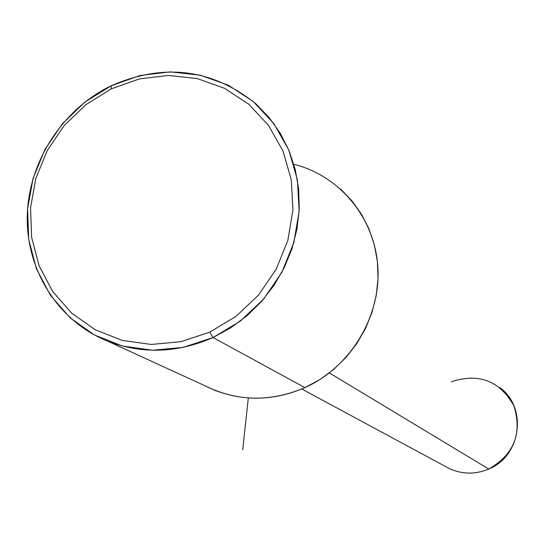 <?xml version="1.0" encoding="UTF-8"?>
<svg xmlns="http://www.w3.org/2000/svg" width="545" height="545" viewBox="0 0 545 545"><rect width="100%" height="100%" fill="white"/><g stroke="black" fill="none" stroke-linecap="round" stroke-linejoin="round"><path stroke-width="0.82" d="M499.942 387.624C527.689 407.762 521.156 456.213 488.742 469.047L329.357 372.93L488.742 469.047C475.451 474.572 462.344 474.429 449.414 468.611L301.767 389.014M488.742 469.047C514.092 454.496 522.457 433.384 513.853 405.725C499.629 380.717 478.817 372.739 451.423 381.786M204.477 385.553C236.809 401.617 270.286 402.312 304.914 387.645C350.244 367.228 380.71 317.204 377.903 267.827C375.205 218.416 339.985 175.722 293.864 164.317M340.625 189.06L352.002 200.88L361.553 214.335L369.074 229.145L374.395 245.018L377.399 261.634L378.005 278.631L376.207 295.669L372.017 312.387L365.538 328.437L356.893 343.473L346.259 357.179L333.874 369.272L319.997 379.497L304.914 387.645L213 337.532L183.195 347.39L152.443 350.244L122.346 346.007L94.428 334.971L70.06 317.762L50.419 295.301L36.426 268.746L28.715 239.446L27.597 208.824L33.088 178.365L44.901 149.534L62.457 123.688L84.918 102.079L111.221 85.742L111.405 88.821L85.967 104.613L64.249 125.507L47.272 150.495L35.854 178.385L30.547 207.829L31.63 237.436L39.097 265.762L52.633 291.418L71.62 313.116L95.177 329.732L122.162 340.38L151.244 344.454L180.947 341.681L209.736 332.143L180.947 341.681L151.244 344.454L122.162 340.38L95.177 329.732L71.62 313.116L52.633 291.418L39.097 265.762L31.63 237.436L30.547 207.829L35.854 178.385L47.272 150.495L64.249 125.507L85.967 104.613L111.405 88.821L139.357 78.923L168.466 75.442L197.338 78.596L224.526 88.304L248.663 104.136L268.494 125.364L282.964 150.958L291.275 179.646L292.944 209.961L287.855 240.331L276.226 269.162L258.671 294.934L236.108 316.298L209.736 332.143L213 337.532L304.914 387.645C274.646 400.698 244.678 401.611 215.009 390.383L108.012 341.306C142.504 354.332 177.5 353.071 213 337.532L230.698 327.852L247.008 315.732L261.586 301.419L274.121 285.212L284.34 267.459L292.031 248.534L297.039 228.839L299.253 208.79L298.64 188.815L295.22 169.325L289.088 150.74L280.382 133.423L269.298 117.74L256.075 103.993C212.455 68.82 164.168 62.736 111.221 85.742C62.178 109.416 28.265 162.24 27.25 216.515C26.255 270.756 58.635 321.714 108.012 341.306M213 337.532L209.736 332.143L236.108 316.298L258.671 294.934L276.226 269.162L287.855 240.331L292.944 209.961L291.275 179.646L282.964 150.958L268.494 125.364L248.663 104.136L224.526 88.304L197.338 78.596L168.466 75.442L139.357 78.923L111.405 88.821L111.221 85.742L140.126 75.503L170.244 71.885L200.117 75.142L228.253 85.163L253.248 101.54L273.781 123.497L288.775 149.984L297.393 179.68L299.144 211.058L293.878 242.498L281.847 272.343L263.671 299.028L240.311 321.134L213 337.532M248.322 397.945L242.716 449.795"/></g></svg>
